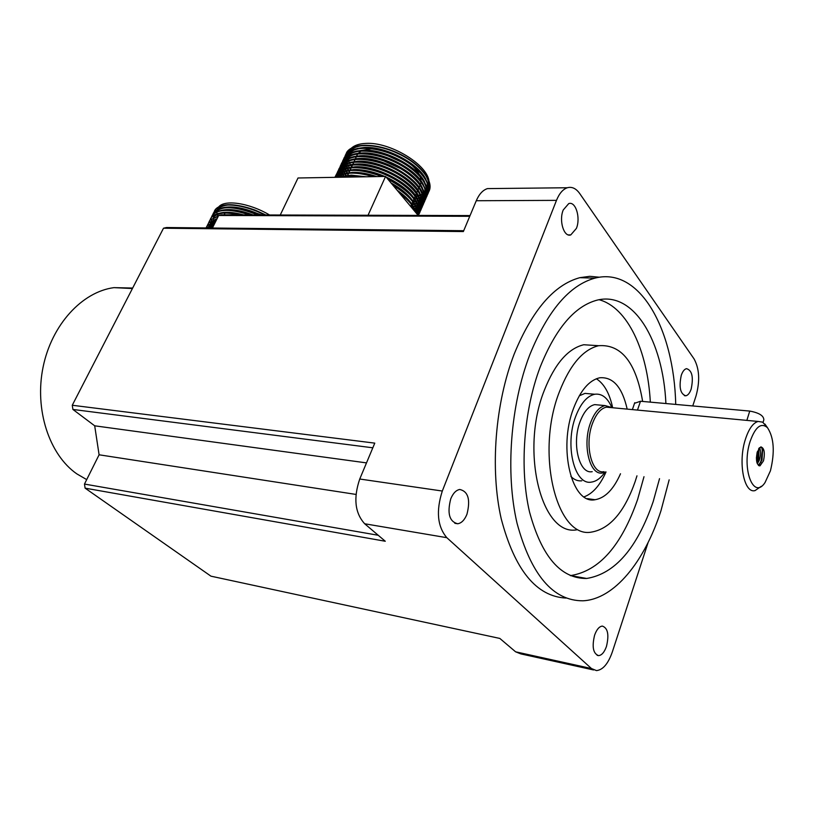 <?xml version="1.0" encoding="UTF-8"?>
<svg xmlns="http://www.w3.org/2000/svg" width="814" height="814" viewBox="0 0 814 814"><rect width="100%" height="100%" fill="white"/><g stroke="black" fill="none" stroke-linecap="round" stroke-linejoin="round"><path stroke-width="1.22" d="M770.431 470.818C774.979 452.024 774.002 437.647 767.49 427.696C761.121 422.263 755.331 426.851 750.111 441.473C741.218 468.355 753.418 500.488 765.038 482.549L770.431 470.818M761.314 486.284L755.046 490.598C744.016 493.854 737.83 462.24 745.39 439.336C748.799 428.866 753.042 422.904 758.109 421.449L762.616 422.151L766.849 426.801M610.693 407.56L606.389 407.153C600.732 408.425 596.082 413.919 592.429 423.616C584.31 444.841 591.656 474.46 603.947 471.682M605.86 471.927L602.584 472.975C589.743 475.864 582.061 444.922 590.547 422.771C594.373 412.647 599.226 406.919 605.128 405.596L612.555 407.733M356.298 156.817L355.382 158.801M356.532 156.064L357.651 153.988M358.241 153.266L361.274 150.997M363.013 150.234L370.533 148.901C387.169 147.924 413.095 161.579 419.22 174.44M599.257 405.046L594.719 404.619C588.776 405.942 583.892 411.63 580.067 421.693C571.54 443.732 579.293 474.521 592.216 471.672M611.599 407.031C607.386 397.608 601.77 393.345 594.739 394.251C587.036 395.991 580.677 403.408 575.661 416.493C564.428 445.38 574.613 485.765 591.473 482.081C596.265 481.4 600.712 478.164 604.822 472.395M591.035 393.925L585.012 393.386L579.293 395.787M606.013 471.947C600.071 485.327 592.745 493.63 584.065 496.855M627.177 409.116C622.181 387.088 612.993 376.648 599.633 377.798C589.143 380.26 580.433 390.466 573.524 408.425C557.855 448.565 571.947 504.721 595.075 499.725C605.107 498.026 613.583 489.377 620.502 473.758M642.643 401.444C636.07 362.606 621.387 344.027 598.616 345.706C583.007 349.562 569.942 364.896 559.442 391.707C535.063 453.144 556.756 539.316 591.656 532.061C609.94 528.795 624.44 511.975 635.154 481.583L636.975 475.824M597.008 345.604L583.76 344.739C568.019 348.555 554.873 363.756 544.312 390.354C519.81 451.302 541.778 536.904 576.973 529.782M665.903 403.53C663.044 340.435 633.689 290.842 597.028 300.163C574.643 306.145 555.687 328.459 540.16 367.104C523.646 410.704 519.393 468.793 529.548 512.037C541.697 556.623 560.744 578.764 586.68 578.469C615.028 573.819 637.209 548.168 653.215 501.526L659.533 478.642M570.309 575.61L570.512 575.6C599.145 571.072 621.52 545.665 637.627 499.399L643.986 476.699M563.227 209.981C558.719 220.584 563.919 237.505 570.777 234.91L576.393 228.408C580.83 217.857 575.681 200.946 568.721 203.612L563.227 209.981M450.742 498.85C447.039 513.38 449.369 521.682 457.722 523.758C461.548 523.137 464.621 519.953 466.961 514.224C470.624 499.694 468.223 491.442 459.778 489.468C456.074 490.13 453.062 493.264 450.742 498.85M594.596 635.185C591.809 646.835 593.141 653.652 598.605 655.626C601.78 655.29 604.395 652.218 606.461 646.428C609.228 634.788 607.855 628.011 602.35 626.088C599.246 626.444 596.662 629.476 594.596 635.185M681.287 375.264C678.774 387.189 680.29 394.037 685.836 395.797C688.003 395.299 689.773 393.06 691.157 389.082C693.65 377.187 692.104 370.37 686.528 368.65C684.411 369.149 682.661 371.357 681.287 375.264M675.722 404.416C674.012 328.551 639.417 266.32 594.831 278.164C569.373 285.226 547.69 310.765 529.792 354.772C510.439 405.179 505.311 472.832 517.022 523.168C531.064 574.969 553.021 600.854 582.885 600.803C614.204 599.409 644.607 561.619 660.968 510.744L669.159 479.843M599.47 277.228L589.784 276.312L579.833 277.676C554.161 284.676 532.336 310.002 514.346 353.663C495.166 403.001 489.916 469.027 501.221 518.803C514.784 570.105 536.375 596.53 565.995 598.076M415.689 212.434L415.282 210.755M414.214 208.018C411.324 202.025 405.606 196.072 397.049 190.161M366.32 176.78L351.261 175.142L343.579 176.211M415.038 211.65L410.999 203.938M348.86 151.658L349.878 149.868C352.808 145.92 358.16 143.752 365.954 143.396C389.296 141.799 425.976 163.492 428.866 180.25M429.161 181.827L428.795 187.057M428.663 187.464L427.604 189.591M427.391 189.906L426.668 190.822M425.193 192.236L424.582 192.694M423.748 193.254L422.497 193.956M422.049 194.17L420.685 194.75M420.065 194.963L418.376 195.472M417.765 195.625L415.791 196.011M414.916 196.835L415.516 196.754M416.208 196.642L418.111 196.235M418.691 196.082L420.329 195.564M420.97 195.319L422.232 194.76M422.985 194.363L423.85 193.834M425.529 192.531L426.088 191.962M426.597 191.371L427.269 190.445M427.615 189.845L428.602 187.078M428.703 186.467C429.212 182.143 427.442 177.33 423.392 172.039M405.525 157.061L388.95 149.42M414.55 198.769L416.554 198.413M417.165 198.27L418.874 197.782M419.485 197.568L420.869 197.008M421.591 196.662L422.568 196.113M423.412 195.553L424.002 195.106M425.457 193.712L426.17 192.796M426.373 192.48L427.452 190.13M427.584 189.672L427.167 182.509M425.936 179.507C418.986 163.655 385.388 145.889 364.062 147.497L357.295 148.453M414.926 199.338L416.849 198.942M417.44 198.789L419.088 198.28M419.729 198.036L421.011 197.476M421.449 197.253L422.649 196.55M424.328 195.248L424.888 194.699M425.417 194.088L426.078 193.162M426.414 192.582L427.411 189.835M427.513 189.224C431.491 173.138 390.364 146.032 363.736 148.179M413.268 201.465L415.282 201.109M415.903 200.977L417.633 200.488M418.243 200.285L419.637 199.725M420.36 199.379L421.357 198.83M422.191 198.28L422.802 197.833M424.267 196.428L424.979 195.513M425.193 195.187L426.261 192.887M426.394 192.419L425.987 185.307M424.776 182.346C417.867 166.494 384.167 148.657 362.79 150.244L355.932 151.201M413.644 202.035L415.588 201.648M416.188 201.496L417.847 200.987M418.488 200.763L419.709 200.234M420.533 199.806L421.438 199.277M422.313 198.657L422.822 198.24M423.138 197.965L423.972 197.11M424.226 196.815L424.837 195.93M425.213 195.329L426.21 192.592M426.312 191.992C426.841 187.749 425.122 183.018 421.164 177.798M404.639 163.553L384.666 154.355M411.976 204.172L414.011 203.826M414.641 203.683L416.381 203.205M416.982 203.012L418.406 202.442M419.118 202.116L420.136 201.557M420.97 201.017L421.601 200.559M423.077 199.155L423.789 198.24M423.992 197.924L425.061 195.635M425.193 195.177L424.806 188.115M423.616 185.175C416.748 169.343 382.946 151.435 361.518 152.991C353.734 153.388 348.341 155.596 345.329 159.625L345.329 159.625M412.352 204.741L414.326 204.365M414.926 204.212L416.605 203.714M417.236 203.48L418.559 202.92M419.302 202.544L420.228 201.994M421.092 201.394L421.621 200.966M421.937 200.692L422.466 200.173M423.026 199.542L423.656 198.626M423.891 198.29L425.01 195.35M425.122 194.75C429.161 178.775 387.881 151.597 361.202 153.673C354.08 154.019 348.921 155.922 345.726 159.391M410.999 206.827L412.739 206.532M413.37 206.4L415.13 205.932M415.73 205.739L417.175 205.169M417.887 204.843L418.925 204.283M419.749 203.754L420.39 203.286M421.876 201.882L422.598 200.977M422.802 200.661L424.287 196.266L423.626 190.934M422.446 188.014C415.628 172.202 381.715 154.212 360.246 155.739L353.195 156.726M411.467 207.387L413.054 207.082M413.665 206.929L415.364 206.43M415.985 206.217L417.338 205.647M418.07 205.281L419.007 204.731M419.871 204.141L420.421 203.703M420.726 203.429L421.255 202.92M421.835 202.269L422.507 201.343M424.013 199.959L422.812 200.865C425.254 196.184 423.962 190.435 418.925 183.577M403.49 169.953L380.626 159.432M412.779 208.954L413.878 208.659M414.468 208.465L415.944 207.906M416.646 207.58L417.704 207.021M418.528 206.502L419.179 206.023M420.675 204.619L421.398 203.714M421.611 203.398L422.659 201.17M422.792 200.712C428.897 185.175 386.528 156.4 358.964 158.496C351.18 158.872 345.787 161.06 342.786 165.059L342.786 165.059M413.186 209.442L414.112 209.167M414.723 208.944L416.107 208.374M416.829 208.018L417.796 207.468M418.65 206.878L419.21 206.441M419.525 206.166L420.044 205.667M420.635 205.006L421.326 204.019M422.812 202.686L421.601 203.592L422.608 200.895M422.72 200.305C423.26 196.194 421.621 191.585 417.796 186.477M402.849 173.128C387.881 163.767 373.148 159.117 358.648 159.188C351.485 159.513 346.316 161.406 343.142 164.886L343.172 164.845M415.394 210.327L416.483 209.758M417.297 209.249L417.969 208.76M419.475 207.367L420.207 206.451L419.19 209.127M420.411 206.135L421.459 203.938M421.591 203.48L421.245 196.571M420.105 193.712C413.38 177.92 379.253 159.788 357.682 161.253L350.458 162.271M415.588 210.765L416.575 210.205M417.419 209.636L417.999 209.178M418.315 208.913L418.823 208.425M419.434 207.753L420.116 206.817M421.611 205.423L420.39 206.329L421.408 203.663M421.52 203.083C422.069 199.013 420.451 194.444 416.676 189.377M402.167 176.282L389.916 169.475L376.74 164.601M416.066 212.006L416.758 211.508M418.274 210.114L418.986 209.218L418.315 209.595M419.22 208.883L420.248 206.715M420.38 206.257L420.065 199.399M418.935 196.561C412.26 180.789 378.022 162.586 356.41 164.021C348.616 164.377 343.233 166.534 340.242 170.513L340.14 170.645M416.198 212.393L416.788 211.925M418.233 210.5L418.915 209.564M420.309 205.871C420.869 201.841 419.281 197.314 415.547 192.277M401.455 179.436C386.202 169.627 371.082 164.713 356.084 164.713C348.88 165.028 343.701 166.921 340.547 170.401M417.073 212.861L417.775 211.986M418.02 211.63L419.037 209.493M420.4 208.16L419.179 209.066L418.874 202.238M417.755 199.42C411.131 183.659 376.78 165.384 355.118 166.799L347.71 167.837M417.033 213.248L417.714 212.322M417.979 211.894L418.996 209.239M419.098 208.659C419.668 204.67 418.101 200.183 414.418 195.187M400.712 182.58C385.327 172.558 370.024 167.521 354.802 167.491C347.578 167.786 342.389 169.678 339.245 173.168M417.033 214.041L417.826 212.271M417.958 211.833L417.674 205.067M416.575 202.279C411.63 192.776 401.444 184.351 386.039 176.984M384.829 176.445C373.606 171.662 363.268 169.373 353.836 169.577L346.337 170.625L345.716 169.037M417.073 214.082L417.786 212.027M417.897 211.447C418.457 207.509 416.921 203.062 413.278 198.097M399.949 185.724L387.199 178.368M382.946 176.485L371.113 172.487M416.921 213.909L416.483 207.916M415.394 205.148C411.487 197.283 403.337 189.855 390.964 182.875M376.75 176.587C367.806 173.565 359.737 172.151 352.543 172.354L344.953 173.413M416.758 213.706C417.104 209.92 415.567 205.688 412.138 201.017M399.155 188.848L392.348 184.524M374.45 176.628C366.219 174.043 358.811 172.853 352.228 173.056C346.103 173.26 341.392 174.674 338.095 177.279M351.638 166.87L350.692 165.303M350.386 164.733L349.582 163.115M349.328 162.505L348.789 161.07M348.555 160.317L348.27 159.168M348.097 158.211L347.995 157.387M347.965 156.96L347.934 156.4M347.965 155.321L348.077 154.304M348.178 153.775L348.718 151.984M364.967 145.441C357.926 145.818 352.808 147.731 349.593 151.18M349.175 151.689L347.609 154.365M347.486 154.68L347.029 156.339M346.917 156.96L346.825 157.906M346.815 159.056L346.835 159.575M346.866 160.012L347.059 161.355M347.151 161.823L347.456 163.014M347.68 163.756L348.229 165.222M348.484 165.812L349.277 167.46M349.593 168.03L350.437 169.454M353.998 149.542L347.863 154.192M347.578 154.619L346.011 158.75M345.919 159.534L345.869 160.348M345.869 160.765L345.94 162.047M345.991 162.495L346.143 163.461M346.337 164.336L346.703 165.608M346.937 166.3L347.568 167.857M347.822 168.406L348.697 170.095M349.033 170.675L349.511 171.459M363.532 148.189C356.552 148.586 351.485 150.488 348.311 153.917M347.893 154.416L346.337 157.082M346.215 157.397L345.767 159.045M345.665 159.676L345.574 160.612M345.553 161.019L345.584 162.291M345.624 162.729L345.736 163.614M345.919 164.54L346.225 165.751M346.459 166.483L347.018 167.979M347.313 168.64L348.087 170.207M348.402 170.787L349.196 172.12M352.666 152.299L346.581 156.919M346.296 157.346L345.156 159.748M345.065 160.043L344.749 161.457M344.698 161.844L344.617 163.054M344.607 163.472L344.688 164.764M344.739 165.211L344.983 166.585M345.095 167.063L345.472 168.356M346.622 171.154L347.507 172.853M347.853 173.443L348.27 174.125M362.098 150.946C355.179 151.353 350.152 153.256 347.018 156.654M346.601 157.153L345.065 159.809M344.943 160.124L344.505 161.752M344.434 162.139L344.312 163.329M344.302 163.736L344.332 165.008M344.373 165.446L344.576 166.799M344.678 167.267L344.994 168.498M345.228 169.22L345.808 170.726M346.062 171.296L346.886 172.965M347.212 173.545L347.965 174.786M345.014 160.083L343.498 164.133M343.396 164.988L343.355 165.771M343.355 166.188L343.376 166.829M343.488 167.938L343.661 168.936M343.864 169.79L344.251 171.103M344.485 171.785L345.146 173.362M345.411 173.911L346.316 175.61M346.662 176.2L347.029 176.791M345.319 159.89L343.243 164.459M343.132 165.14L343.05 166.046M343.04 166.453L343.081 167.735M343.121 168.172L343.254 169.088M343.437 170.004L343.762 171.245M343.996 171.958L344.597 173.484L343.844 172.019M344.841 174.054L345.696 175.722M346.021 176.302L346.51 177.126M350 157.814L344.057 162.332L342.613 165.211M342.521 165.517L342.236 166.799M342.175 167.277L342.094 168.498M342.094 168.915L342.124 169.577M342.236 170.665L342.419 171.683M342.623 172.527L343.02 173.86M343.264 174.522L343.935 176.119M359.218 156.461C351.79 156.96 346.632 159.137 343.742 163.014L342.511 165.283M342.399 165.598L341.972 167.175M341.911 167.562L341.788 168.763M341.778 169.18L341.778 169.729M341.87 170.899L342.002 171.835M342.185 172.741L342.531 173.993M342.765 174.705L343.376 176.251L342.623 174.756M342.45 165.568L340.954 169.607M340.863 170.472L340.832 171.225M340.832 171.642L340.863 172.314M340.985 173.402L341.178 174.44M341.371 175.275L341.788 176.618M342.735 165.384L340.71 169.902M340.598 170.614L340.527 171.489M340.517 171.907L340.527 172.476M340.608 173.636L340.751 174.593M340.944 175.478L341.3 176.76M347.313 163.349L341.514 167.776L339.692 172.334M339.591 173.219L339.57 173.952M339.57 174.379L339.611 175.071M339.733 176.139L339.926 177.198M356.349 161.996C349.074 162.515 344.017 164.672 341.198 168.457L339.957 170.767M339.835 171.082L339.438 172.629M339.326 173.362L339.265 174.227M339.255 174.634L339.265 175.234M339.357 176.373L339.489 177.259M339.865 171.062L338.777 173.453M338.848 173.657L338.421 175.061M338.329 175.966L338.298 176.689M340.14 170.889L338.665 173.524M337.495 176.2L338.573 173.82L338.166 175.356M338.054 176.119L337.993 176.953M344.627 168.905L338.838 173.413M337.372 176.648L337.23 177.299M338.736 173.718L337.383 176.282M337.261 176.597L337.057 177.299M343.284 171.683L337.545 176.17M337.281 176.587L336.874 177.299M352.024 170.35C345.502 170.838 340.812 172.7 337.932 175.936M337.545 176.424L336.935 177.299M341.931 174.471L337.637 177.289M759.523 447.649C760.948 450.854 760.856 455.087 759.228 460.358L757.356 463.807M758.994 448.26L758.597 459.635L757.04 462.973M757.295 451.862C755.646 460.103 756.542 464.774 759.971 465.842L763.512 460.836C765.15 452.594 764.254 447.944 760.815 446.896L757.295 451.862M760.998 446.866L762.667 449.379L761.996 460.093L758.404 465.364M757.122 452.492L756.389 458.129M761.711 447.374C763.115 453.154 762.342 458.913 759.391 464.672M758.709 448.667L756.908 462.545M762.514 448.89L760.917 462.617M759.106 448.575L757.519 462.169M349.135 175.936L342.256 177.208M212.413 228.012L218.681 215.476L221.459 214.835L470.065 215.568M364.682 523.768C354.924 513.003 353.286 498.087 359.747 479.019L442.307 491.035C435.917 511.029 437.423 526.577 446.825 537.688L364.682 523.768L385.276 541.249L85.104 488.156L84.473 484.065L99.094 454.792L94.699 425.814L72.914 409.452L72.263 405.26L163.502 228.215L463.359 231.563L476.271 200.732C479.151 194.098 482.885 190.059 487.474 188.604L567.327 187.749C571.927 186.487 576.058 188.421 579.71 193.539L694.047 358.882C699.419 368.691 700.091 381.003 696.062 395.818L692.755 405.952M163.502 228.215L166.514 227.523L463.726 230.708M85.104 488.156L210.948 576.17L499.827 638.43L515.598 651.811L591.463 668.538L596.469 670.604C602.889 669.942 608.16 663.766 612.281 652.085L648.086 542.572M446.825 537.688L591.463 668.538M72.263 405.26L374.776 443.131L359.747 479.019M442.307 491.035L556.481 200.366L476.271 200.732M567.327 187.749C562.912 189.255 559.299 193.457 556.481 200.366M593.589 669.973L520.838 653.896L515.598 651.811M355.972 494.424L99.094 454.792M366.504 462.891L94.699 425.814M372.822 447.802L72.914 409.452M84.473 484.065L378.235 535.276M469.749 216.31L218.681 215.476M487.474 188.604L492.816 188.553M650.325 402.136C647.618 350.671 627.563 307.387 599.084 299.715M596.367 378.754C604.161 383.77 609.605 393.427 612.667 407.743M570.868 476.404C574.196 479.782 577.838 481.257 581.796 480.809M280.25 215.008L298.016 177.991L385.571 176.435L418.182 215.415M385.571 176.435L368.04 215.262M420.248 176.73L421.092 181.013M421.052 182.071L420.431 184.564M420.116 185.236L419.139 187.22M418.091 198.606L419.129 198.362M419.8 198.168L421.092 197.751M421.896 197.446L422.731 197.09M423.087 196.917L424.023 196.428M425.264 195.635L426.414 194.709M426.567 194.577L427.523 193.569M427.655 193.427L428.276 192.582C434.645 183.374 422.171 165.527 400.061 154.528C378.388 143.579 353.327 142.562 346.652 152.472L344.78 156.888M344.749 157.082L344.607 160.134M344.617 160.348L344.678 160.969M344.8 161.742L344.994 162.739M345.085 163.105L345.278 163.807M345.563 164.723L345.981 165.822M346.286 166.555L346.968 167.989M416.992 201.272L417.877 201.058M418.549 200.885L419.871 200.458M420.665 200.163L421.52 199.796M421.876 199.633L422.822 199.135M423.819 198.514L425.223 197.436M425.376 197.293L426.343 196.296M426.465 196.143L427.238 195.055M427.34 194.902C433.211 185.541 420.38 167.877 398.361 157.071C376.74 146.306 352.004 145.37 345.39 155.169L343.335 161.172M343.325 161.376L343.355 162.851M343.366 163.065L343.427 163.645M343.549 164.448L343.752 165.446M343.844 165.812L344.037 166.534M344.332 167.45L344.76 168.569M345.065 169.281L345.767 170.737M415.893 203.938L416.636 203.765M417.287 203.592L418.64 203.174M419.434 202.879L420.309 202.513M422.853 201.078L424.023 200.163M424.175 200.02L425.142 199.023M425.274 198.87L426.048 197.782M426.149 197.629C432.02 188.299 419.159 170.665 397.12 159.849C375.468 149.074 350.732 148.117 344.119 157.885L342.256 162.301M342.226 162.495L342.094 165.568M342.114 165.781L342.175 166.321M342.379 167.592L342.511 168.162M342.602 168.529L342.806 169.271M343.101 170.167L343.539 171.306M414.794 206.614L415.384 206.481M416.035 206.308L417.409 205.891M418.193 205.606L419.088 205.23M421.642 203.815L422.822 202.89M422.975 202.757L423.952 201.75M424.074 201.597L424.867 200.519M424.959 200.356C430.82 191.066 417.938 173.453 395.869 162.627C374.206 151.852 349.45 150.855 342.847 160.592L340.812 166.595M340.801 166.809L340.913 168.997M341.137 170.319L341.259 170.879M341.351 171.245L341.575 172.008M341.87 172.904L342.318 174.064M414.774 209.035L416.178 208.608M416.951 208.333L417.877 207.957M420.431 206.542L421.621 205.627M421.774 205.494L422.751 204.487M422.883 204.334L423.534 203.459C429.863 194.383 417.267 176.648 395.065 165.629C373.3 154.67 348.199 153.531 341.575 163.309L339.723 167.735M339.692 167.928L339.58 171.021M339.886 173.067L340.008 173.596M340.11 173.972L340.333 174.756M340.628 175.631L341.097 176.811M415.71 211.06L416.656 210.684M419.21 209.29L420.411 208.364M420.563 208.231L421.56 207.224M421.683 207.071L422.476 205.993M422.578 205.83C428.429 196.612 415.496 179.039 393.376 168.203C371.662 157.417 346.876 156.359 340.303 166.036L338.319 173.758M338.634 175.804L338.756 176.323M338.858 176.699L339.021 177.259M417.999 212.027L419.2 211.111M419.363 210.979L420.36 209.971M420.482 209.819L421.286 208.73M421.377 208.567C427.228 199.389 414.265 181.848 392.124 171.001C370.38 160.216 345.584 159.117 339.031 168.763L337.179 173.189M337.149 173.382L337.016 174.786M337.006 174.99L337.057 176.496M417.328 214.387L417.989 213.858M418.152 213.726L419.149 212.719M419.281 212.566L420.085 211.477M420.187 211.325C426.027 202.167 413.034 184.656 390.873 173.809C369.108 163.014 344.291 161.884 337.749 171.5L335.907 175.916M335.877 176.109L335.755 177.32M392.429 184.636C409.798 195.177 418.355 205.393 418.081 215.293L418.884 214.235M418.986 214.072C424.816 204.965 411.803 187.474 389.611 176.618C367.826 165.812 342.999 164.652 336.467 174.237L334.88 177.34M387.291 178.48C411.039 191.188 421.438 203.5 418.498 215.415C421.042 203.724 410.846 191.646 387.881 179.192M381.827 176.506C358.954 168.183 343.406 168.345 335.185 176.974M417.979 215.171C417.918 205.576 409.635 195.675 393.152 185.49M373.148 176.658C356.288 171.744 343.996 171.968 336.253 177.31M416.107 212.932C414.031 206.593 408.628 200.142 399.908 193.559M361.233 176.872C353.011 175.478 346.174 175.6 340.7 177.228M421.805 197.202L422.69 196.835M423.056 196.662L424.033 196.164M424.308 196.011L424.877 195.655M425.234 195.421L426.414 194.515M426.567 194.373L427.554 193.376M427.676 193.233L428.418 192.236C434.798 183.028 422.324 165.181 400.213 154.182C378.551 143.233 353.479 142.216 346.815 152.137L344.902 156.736M344.871 156.929L344.78 160.012M344.973 161.559L345.197 162.586M345.289 162.963L345.645 164.174M345.797 164.601L346.204 165.659M420.573 199.918L421.479 199.542M421.856 199.379L422.832 198.87M423.107 198.718L423.718 198.351M423.921 198.219L425.213 197.232M425.366 197.09L426.363 196.103M426.485 195.95L427.289 194.882M427.391 194.719C433.465 185.429 420.757 167.704 398.697 156.817C377.055 145.971 352.187 145.004 345.543 154.833L343.488 161.03M343.477 161.243L343.569 163.166M343.732 164.265L343.956 165.293M344.047 165.669L344.271 166.443M344.566 167.328L344.933 168.274M419.342 202.635L420.268 202.259M421.917 201.424L422.547 201.048M424.175 199.817L425.162 198.83M425.295 198.677L426.098 197.599M426.2 197.446C432.265 188.187 419.546 170.492 397.456 159.585C375.783 148.748 350.905 147.741 344.281 157.54L342.379 162.149M342.348 162.342L342.267 165.446M342.582 167.481L342.704 167.999M342.806 168.386L343.04 169.18M343.335 170.045L343.661 170.899M418.101 205.362L419.057 204.975M420.716 204.141L421.377 203.744M422.975 202.554L424.908 200.336M425.01 200.173C431.074 190.954 418.325 173.28 396.214 162.373C374.521 151.516 349.623 150.478 343.009 160.256L340.964 166.463M340.954 166.677L341.056 168.529M341.097 168.864L341.178 169.373M341.565 171.103L341.809 171.917M342.104 172.782L342.389 173.524M416.86 208.089L417.836 207.692M419.515 206.868L420.197 206.451M421.764 205.281L422.771 204.294M422.904 204.141L423.687 203.113C430.016 194.037 417.419 176.302 395.217 165.283C373.453 154.324 348.361 153.185 341.738 162.973L339.845 167.582M339.825 167.776L339.764 170.899M339.835 171.54L339.916 172.08M340.313 173.83L340.567 174.664M340.873 175.519L341.117 176.16M415.608 210.816L416.615 210.429M420.563 208.028L421.581 207.031M421.703 206.878L422.527 205.81M422.629 205.647C428.683 196.5 415.883 178.866 393.722 167.949C371.978 157.092 347.049 155.983 340.466 165.7L338.431 171.917M338.431 172.13L338.502 173.636M338.573 174.227L338.665 174.807M339.072 176.557L339.285 177.259M416.3 212.739L416.809 212.485M417.104 212.322L417.765 211.935M417.969 211.803L419.19 210.907M419.352 210.765L420.37 209.778M420.502 209.625L421.326 208.547M421.428 208.394C427.482 199.277 414.662 181.675 392.47 170.747C370.706 159.88 345.757 158.74 339.184 168.427L337.311 173.036M337.281 173.229L337.169 174.654M337.169 174.857L337.24 176.373M417.206 214.245L417.979 213.655M418.142 213.522L419.169 212.525M419.302 212.373L420.126 211.294M420.228 211.141C426.282 202.065 413.431 184.483 391.219 173.555C369.424 162.678 344.475 161.508 337.912 171.154L336.029 175.773M336.009 175.966L335.897 177.32M418.101 215.13L418.925 214.051M419.037 213.889C425.081 204.853 412.199 187.291 389.967 176.353C368.142 165.476 343.172 164.275 336.63 173.891L335.002 177.33M382.804 176.485C359.584 167.837 343.773 167.888 335.348 176.638M374.338 176.638C356.603 171.286 343.823 171.51 335.978 177.32M416.483 213.38C414.57 206.522 408.709 199.522 398.911 192.379M363.105 176.831C353.551 175.01 345.767 175.142 339.764 177.249M634.533 403.306L640.506 401.251L749.735 411.07C759.055 412.79 763.756 415.71 763.837 419.831L763.054 422.415M224.827 213.543L225.01 212.963M242.053 208.404L261.803 214.947M217.643 215.995L217.216 214.581M217.063 213.807L216.931 212.78M216.9 211.681L216.931 211.141M216.982 210.755L217.185 209.768M217.277 209.473L218.498 207.204C224.043 199.196 249.206 202.849 269.546 214.977M265.852 214.967L255.331 210.175C236.396 203.419 223.748 203.164 217.379 209.432L218.498 207.204M260.755 214.947C244.933 207.875 232.112 205.504 222.293 207.824M220.106 208.628L216.056 212.078C218.02 209.666 221.367 208.221 226.099 207.712M215.232 219.648L215.751 221.174M258.944 214.947L253.398 212.647L237.159 208.201M214.774 219.831L215.232 221.316M253.062 214.927C239.56 209.9 228.836 208.425 220.889 210.511M213.421 218.712L213.431 219.495M213.522 220.431L213.746 221.652M250.926 214.916L235.561 210.857M213.472 222.497L213.94 224.003M243.64 214.896C228.571 210.877 218.6 211.487 213.726 216.728L213.4 217.389C217.877 212.474 226.994 211.64 240.761 214.886M212.159 225.173L212.637 226.679M210.857 222.965L210.785 223.626M210.775 224.033L210.785 224.857M210.887 225.773L211.182 227.177M211.721 220.513L210.694 222.792M210.633 223.077L210.49 223.891M210.46 224.288L210.46 225.549M210.5 225.987L210.734 227.371M217.185 218.457L211.06 222.049L209.167 226.557M209.625 225.112L209.463 226.292M209.442 226.699L209.503 227.981M216.85 219.129L210.724 222.721M209.127 226.953L209.127 227.971M215.842 221.143L209.727 224.725L207.977 227.961M215.507 221.825L209.391 225.386M214.499 223.84L208.384 227.391M214.163 224.511L208.13 227.961M86.701 479.609L76.791 473.85C49.176 454.67 34.32 409.554 43.091 367.073C51.74 324.552 82.245 291.778 113.96 287.637L132.672 288.044M213.156 226.536L209.534 227.981M264.642 214.957C244.22 204.334 220.838 201.74 215.262 209.717L213.858 212.464M257.56 214.937C236.009 206.298 221.469 205.433 213.929 212.362L212.586 214.927M249.338 214.916C230.891 208.852 218.64 208.893 212.607 215.018L211.253 217.582M238.828 214.886C224.979 211.762 215.791 212.698 211.264 217.674L209.92 220.238M218.335 216.168L209.931 220.34L208.588 222.894M216.992 218.854L208.598 223.005L207.255 225.559M215.639 221.55L207.255 225.682L206.003 227.94M214.296 224.257L206.268 227.94M265.466 214.957L254.914 210.185C235.205 203.144 222.039 202.879 215.425 209.381L214.479 210.907M258.496 214.937L252.951 212.647C233.516 205.83 220.574 205.627 214.102 212.037L213.156 213.553M250.447 214.916C231.552 208.526 218.997 208.445 212.769 214.682L211.823 216.198M240.364 214.886C225.804 211.365 216.158 212.189 211.437 217.348L210.49 218.854M218.508 215.832L210.104 220.004L209.157 221.51M217.155 218.518L208.76 222.67L207.367 225.407M215.812 221.215L207.417 225.346L206.074 227.94M214.458 223.921L206.145 227.94M640.506 401.251L637.474 410.083M749.735 411.07L746.855 420.39M767.49 427.696L764.885 424.023M346.876 177.126L347.344 176.109M347.67 175.417L348.636 173.331M348.962 172.639L349.928 170.553M350.244 169.861L351.21 167.776M351.536 167.084L352.503 165.008M352.818 164.316L353.785 162.251M354.1 161.559L355.057 159.493M356.654 156.054L357.55 154.121M605.128 405.596L594.719 404.619M594.739 394.251L585.012 393.386M595.075 499.725L587.403 498.656M598.616 345.706L583.76 344.739M570.512 575.6L586.68 578.469M568.274 234.88L570.777 234.91M454.823 523.29L457.722 523.758M597.15 655.321L598.605 655.626M684.421 395.675L685.836 395.797M594.831 278.164L579.833 277.676M349.878 149.868L349.135 151.475M344.057 162.332L343.742 163.014M341.514 167.776L341.198 168.457M758.109 421.449L606.389 407.153M758.953 465.73L759.971 465.842M761.538 460.948L761.996 460.093M758.16 460.47L758.597 459.635M410.694 206.461L411.497 204.629M411.803 203.927L412.718 201.821M413.034 201.129L413.95 199.033M414.255 198.331L415.171 196.245M415.476 195.543L416.392 193.457M416.697 192.765L417.613 190.68M417.918 189.988L418.834 187.912M634.747 402.696L632.366 409.605M224.186 214.835L225.071 213.054M113.96 287.637L132.417 288.532"/></g></svg>
